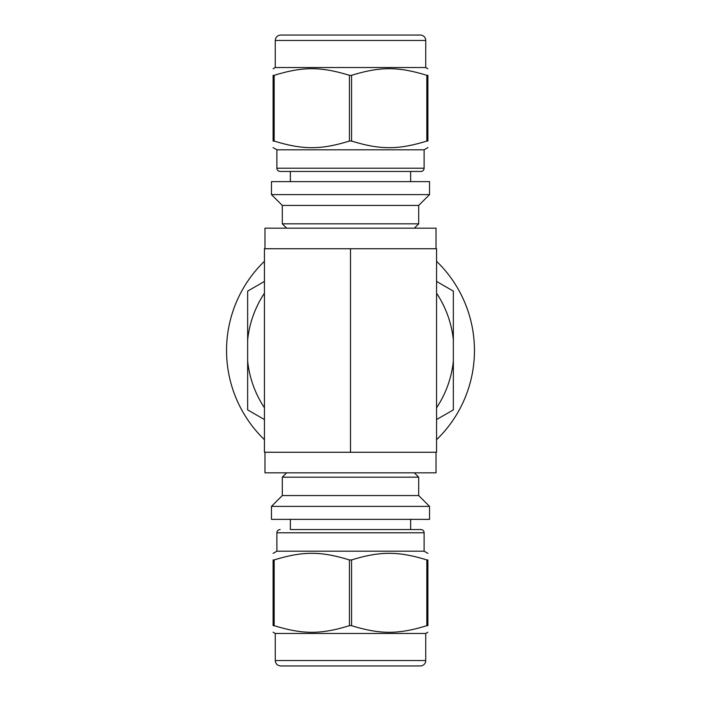 <?xml version="1.0" encoding="UTF-8"?>
<svg xmlns="http://www.w3.org/2000/svg" width="701" height="701" viewBox="0 0 701 701"><rect width="100%" height="100%" fill="white"/><g stroke="black" fill="none" stroke-linecap="round" stroke-linejoin="round"><path stroke-width="1.05" d="M351.56 75.34C380.17 66.499 398.238 66.499 426.839 75.34L426.839 141.05C398.238 149.891 380.17 149.891 351.56 141.05L351.56 75.34L349.44 75.34L349.44 141.05C320.83 149.891 302.762 149.891 274.161 141.05L274.161 75.34C302.762 66.499 320.83 66.499 349.44 75.34M426.839 75.34L427.899 75.34C427.899 66.499 427.899 66.499 427.899 75.34C427.899 66.499 427.899 66.499 427.899 75.34L427.899 141.05C427.899 149.891 427.899 149.891 427.899 141.05C427.899 149.891 427.899 149.891 427.899 141.05L426.839 141.05M274.161 75.34L273.101 75.34C273.101 66.499 273.101 66.499 273.101 75.34C273.101 66.499 273.101 66.499 273.101 75.34L273.101 141.05C273.101 149.891 273.101 149.891 273.101 141.05C273.101 149.891 273.101 149.891 273.101 141.05L274.161 141.05M290.354 181.62L290.354 171.456L280.137 171.456L420.863 171.456A3.251 3.251 0 0 0 424.114 168.205L276.886 168.205L276.886 149.804L424.114 149.804L427.899 147.613M349.44 141.05L351.56 141.05M271.471 181.62L429.529 181.62L429.529 194.615L271.471 194.615L271.471 181.62M286.63 228.167L282.301 223.838L282.301 205.437L418.699 205.437L429.529 194.615M282.301 223.838L418.699 223.838L418.699 205.437M310.718 35.05L390.282 35.05M280.672 35.05L420.328 35.05A5.415 5.415 0 0 1 425.735 40.465L275.265 40.465C275.581 37.179 277.386 35.374 280.672 35.05M275.265 40.465L275.265 67.524L425.735 67.524L425.735 40.465M420.863 171.456L410.646 171.456L410.646 181.62M426.839 625.66C398.238 634.501 380.17 634.501 351.56 625.66L351.56 559.95C380.17 551.109 398.238 551.109 426.839 559.95L426.839 625.66L427.899 625.66C427.899 634.501 427.899 634.501 427.899 625.66C427.899 634.501 427.899 634.501 427.899 625.66L427.899 559.95C427.899 551.109 427.899 551.109 427.899 559.95C427.899 551.109 427.899 551.109 427.899 559.95L426.839 559.95M274.161 559.95L273.101 559.95C273.101 551.109 273.101 551.109 273.101 559.95C273.101 551.109 273.101 551.109 273.101 559.95L273.101 625.66C273.101 634.501 273.101 634.501 273.101 625.66C273.101 634.501 273.101 634.501 273.101 625.66L274.161 625.66L274.161 559.95C302.762 551.109 320.83 551.109 349.44 559.95L349.44 625.66C320.83 634.501 302.762 634.501 274.161 625.66M273.101 553.387L276.886 551.196L424.114 551.196L427.899 553.387M349.44 559.95L351.56 559.95M271.471 519.38L429.529 519.38L429.529 506.385L271.471 506.385L271.471 519.38M271.471 506.385L282.301 495.563L418.699 495.563L429.529 506.385M282.301 495.563L282.301 477.162L418.699 477.162L418.699 495.563M310.718 665.95L390.282 665.95M425.735 660.535L275.265 660.535C275.581 663.821 277.386 665.626 280.672 665.95L420.328 665.95A5.415 5.415 0 0 0 425.735 660.535L425.735 633.476L427.899 632.223M275.265 660.535L275.265 633.476L425.735 633.476M349.44 625.66L351.56 625.66M290.354 519.38L290.354 529.544L420.863 529.544L410.646 529.544L410.646 519.38M420.863 529.544A3.251 3.251 0 0 1 424.114 532.795L276.886 532.795C277.061 530.841 278.139 529.754 280.137 529.544M436.565 419.566L453.345 409.875L453.345 291.125L436.565 281.434M264.435 281.434L247.655 291.125L247.655 409.875L264.435 419.566M264.435 439.702A123.954 123.954 0 0 1 264.435 261.298M436.565 261.298A123.954 123.954 0 0 1 436.565 439.702M247.655 339.932A103.389 103.389 0 0 1 264.435 293.22M264.435 407.78A103.389 103.389 0 0 1 247.655 361.068M436.565 293.22A103.389 103.389 0 0 1 453.345 339.932M453.345 361.068A103.389 103.389 0 0 1 436.565 407.78M264.978 248.741L264.978 228.167L436.022 228.167L436.022 248.741M350.5 248.741L264.435 248.741L264.435 452.259L350.5 452.259L350.5 248.741L436.565 248.741L436.565 452.259L350.5 452.259M264.978 452.259L264.978 472.833L436.022 472.833L436.022 452.259M276.886 149.804L273.101 147.613M282.301 205.437L271.471 194.615M414.37 228.167L418.699 223.838M275.265 67.524L273.101 68.777M425.735 67.524L427.899 68.777M424.114 168.205L424.114 149.804M276.886 168.205C277.061 170.159 278.139 171.246 280.137 171.456M286.63 472.833L282.301 477.162M414.37 472.833L418.699 477.162M275.265 633.476L273.101 632.223M424.114 551.196L424.114 532.795M276.886 551.196L276.886 532.795"/></g></svg>
